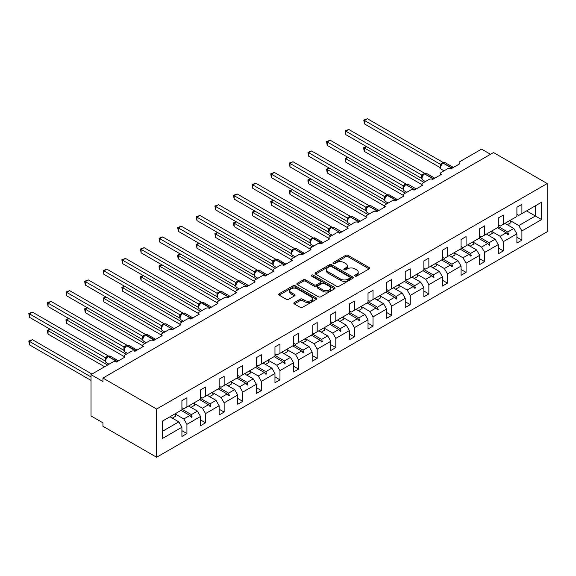 <?xml version="1.0" encoding="UTF-8"?>
<svg xmlns="http://www.w3.org/2000/svg" width="576" height="576" viewBox="0 0 576 576"><rect width="100%" height="100%" fill="white"/><g stroke="black" fill="none" stroke-linecap="round" stroke-linejoin="round"><path stroke-width="0.86" d="M355.046 276.07A1.159 0.67 0 0 0 356.688 276.07L369.13 268.884A1.656 0.958 0 0 0 369.612 268.207A1.656 0.958 0 0 0 369.13 267.538L348.048 255.362A1.656 0.958 0 0 0 345.708 255.362L333.266 262.548A1.159 0.67 0 0 0 332.928 263.023A1.159 0.67 0 0 0 333.266 263.498A1.159 0.67 0 0 0 334.908 263.498L336.514 262.562A5.299 3.06 0 0 1 344.009 262.562L345.766 263.578A5.299 3.06 0 0 1 347.321 265.745A5.299 3.06 0 0 1 345.766 267.905L344.16 268.834A1.159 0.67 0 0 0 343.822 269.309A1.159 0.67 0 0 0 344.16 269.784A1.159 0.67 0 0 0 345.794 269.784L347.407 268.855A5.299 3.06 0 0 1 354.902 268.855L356.659 269.87A5.299 3.06 0 0 1 358.207 272.03A5.299 3.06 0 0 1 356.659 274.19L355.046 275.126A1.159 0.67 0 0 0 354.708 275.594A1.159 0.67 0 0 0 355.046 276.07L355.046 275.126M294.307 302.551A1.656 0.958 0 0 0 293.818 303.228A1.656 0.958 0 0 0 294.307 303.905L300.218 307.318A1.656 0.958 0 0 0 302.558 307.318L316.375 299.34A1.656 0.958 0 0 0 316.865 298.67A1.656 0.958 0 0 0 316.375 297.994L295.301 285.818A1.656 0.958 0 0 0 292.954 285.818L279.137 293.796A1.656 0.958 0 0 0 278.654 294.473A1.656 0.958 0 0 0 279.137 295.15L286.279 299.275A1.656 0.958 0 0 0 288.626 299.275L294.538 295.862A1.656 0.958 0 0 0 295.02 295.186A1.656 0.958 0 0 0 294.538 294.509L290.995 292.464A4.428 2.556 0 0 1 289.699 290.657A4.428 2.556 0 0 1 292.435 288.295A4.428 2.556 0 0 1 297.259 288.85L311.134 296.856A4.428 2.556 0 0 1 312.437 298.67A4.428 2.556 0 0 1 309.701 301.032A4.428 2.556 0 0 1 304.87 300.478L302.558 299.138A1.656 0.958 0 0 0 300.218 299.138L294.307 302.551L294.307 303.905M547.2 183.55L156.622 409.046L156.622 457.258L547.2 231.761L547.2 183.55L493.517 152.554L102.938 378.05L102.938 381.499L91.015 374.609L112.723 362.074A2.527 1.462 180 0 1 116.302 362.074L124.891 357.113A2.527 1.462 0 0 1 124.15 356.083A2.527 1.462 0 0 1 124.891 355.046L131.335 351.331A2.527 1.462 180 0 1 134.914 351.331L143.503 346.37A2.527 1.462 0 0 1 142.762 345.341A2.527 1.462 0 0 1 143.503 344.304L149.947 340.589A2.527 1.462 180 0 1 153.526 340.589L162.115 335.628A2.527 1.462 0 0 1 161.374 334.591A2.527 1.462 0 0 1 162.115 333.562L168.552 329.839A2.527 1.462 180 0 1 172.13 329.839L180.72 324.886A2.527 1.462 0 0 1 179.978 323.849A2.527 1.462 0 0 1 180.72 322.819L187.164 319.097A2.527 1.462 180 0 1 190.742 319.097L199.332 314.136A2.527 1.462 0 0 1 198.59 313.106A2.527 1.462 0 0 1 199.332 312.07L205.776 308.354A2.527 1.462 180 0 1 209.354 308.354L217.944 303.394A2.527 1.462 0 0 1 217.202 302.357A2.527 1.462 0 0 1 217.944 301.327L224.388 297.605A2.527 1.462 180 0 1 227.966 297.605L236.556 292.651A2.527 1.462 0 0 1 235.814 291.614A2.527 1.462 0 0 1 236.556 290.585L242.993 286.862A2.527 1.462 180 0 1 246.571 286.862L255.161 281.902A2.527 1.462 0 0 1 254.419 280.872A2.527 1.462 0 0 1 255.161 279.835L261.605 276.12A2.527 1.462 180 0 1 265.183 276.12L273.773 271.159A2.527 1.462 0 0 1 273.031 270.13A2.527 1.462 0 0 1 273.773 269.093L280.217 265.378A2.527 1.462 180 0 1 283.795 265.378L292.385 260.417A2.527 1.462 0 0 1 291.643 259.38A2.527 1.462 0 0 1 292.385 258.35L298.829 254.628A2.527 1.462 180 0 1 302.407 254.628L310.997 249.667A2.527 1.462 0 0 1 310.255 248.638A2.527 1.462 0 0 1 310.997 247.608L317.434 243.886A2.527 1.462 180 0 1 321.012 243.886L329.602 238.925A2.527 1.462 0 0 1 328.86 237.895A2.527 1.462 0 0 1 329.602 236.858L336.046 233.143A2.527 1.462 180 0 1 339.624 233.143L348.214 228.182A2.527 1.462 0 0 1 347.472 227.146A2.527 1.462 0 0 1 348.214 226.116L354.658 222.394A2.527 1.462 180 0 1 358.236 222.394L366.826 217.44A2.527 1.462 0 0 1 366.084 216.403A2.527 1.462 0 0 1 366.826 215.374L373.27 211.651A2.527 1.462 180 0 1 376.848 211.651L385.438 206.69A2.527 1.462 0 0 1 384.696 205.661A2.527 1.462 0 0 1 385.438 204.624L391.874 200.909A2.527 1.462 180 0 1 395.453 200.909L404.042 195.948A2.527 1.462 0 0 1 403.301 194.918A2.527 1.462 0 0 1 404.042 193.882L410.486 190.166A2.527 1.462 180 0 1 414.065 190.166L422.654 185.206A2.527 1.462 0 0 1 421.913 184.169A2.527 1.462 0 0 1 422.654 183.139L429.098 179.417A2.527 1.462 180 0 1 432.677 179.417L441.266 174.456A2.527 1.462 0 0 1 440.525 173.426A2.527 1.462 0 0 1 441.266 172.39L447.71 168.674A2.527 1.462 180 0 1 451.289 168.674L459.878 163.714A2.527 1.462 0 0 1 459.137 162.684A2.527 1.462 0 0 1 459.878 161.647L481.586 149.112L490.536 154.282M156.622 409.046L102.938 378.05M336.636 286.294A1.656 0.958 0 0 0 338.976 286.294L352.793 278.316A1.656 0.958 0 0 0 353.275 277.639A1.656 0.958 0 0 0 352.793 276.962L331.718 264.794A1.656 0.958 0 0 0 329.371 264.794L315.554 272.772A1.656 0.958 0 0 0 315.072 273.449A1.656 0.958 0 0 0 315.554 274.126L336.636 286.294M311.983 276.322A1.159 0.67 0 0 1 313.157 276.487L313.157 275.105L334.584 287.482A1.656 0.958 0 0 1 335.074 288.151A1.656 0.958 0 0 1 334.584 288.828L320.767 296.806A1.656 0.958 0 0 1 318.427 296.806L297.346 284.638L303.264 281.254L303.264 279.871L297.346 283.284A1.656 0.958 0 0 0 296.863 283.961A1.656 0.958 0 0 0 297.346 284.638L297.346 283.284M303.264 281.254A1.656 0.958 0 0 1 305.604 281.254L305.604 279.871A1.656 0.958 0 0 0 303.264 279.871M305.604 279.871L314.15 284.81A1.656 0.958 0 0 0 316.49 284.81L320.414 282.542A1.656 0.958 0 0 0 320.904 281.866A1.656 0.958 0 0 0 320.414 281.189L311.515 276.055A1.159 0.67 0 0 1 311.177 275.58A1.159 0.67 0 0 1 311.89 274.961A1.159 0.67 0 0 1 313.157 275.105M181.915 407.671L183.823 408.773L186.926 406.98L186.926 397.75L181.915 400.644L181.915 409.874L162.23 421.236L162.23 438.595L181.915 427.234L178.812 421.855L169.985 416.765M181.915 430.675L186.926 433.57L186.926 424.339L200.527 416.484L197.424 411.113L188.597 406.015M175.025 413.885L183.823 418.968L186.926 424.339M200.527 396.929L202.435 398.03L205.538 396.238L205.538 387.007L200.527 389.902L200.527 399.132L186.926 406.98M200.527 419.933L205.538 422.82L205.538 413.597L219.139 405.742L216.036 400.37L207.209 395.273M193.63 403.142L202.435 408.218L205.538 413.597M219.139 386.179L221.047 387.281L224.143 385.495L224.143 376.265L219.139 379.159L219.139 388.382L205.538 396.238M219.139 409.183L224.143 412.078L224.143 402.847L237.744 394.999L234.648 389.628L225.814 384.53M212.242 392.393L221.047 397.476L224.143 402.847M237.744 375.437L239.652 376.538L242.755 374.746L242.755 365.515L237.744 368.41L237.744 377.64L224.143 385.495M237.744 398.441L242.755 401.335L242.755 392.105L256.356 384.25L253.253 378.878L244.426 373.781M230.854 381.65L239.652 386.734L242.755 392.105M256.356 364.694L258.264 365.796L261.367 364.003L261.367 354.773L256.356 357.667L256.356 366.898L242.755 374.746M256.356 387.698L261.367 390.593L261.367 381.362L274.968 373.507L271.865 368.136L263.038 363.038M249.466 370.908L258.264 375.991L261.367 381.362M274.968 353.945L276.876 355.046L279.979 353.261L279.979 344.03L274.968 346.925L274.968 356.148L261.367 364.003M274.968 376.949L279.979 379.843L279.979 370.613L293.58 362.765L290.477 357.394L281.65 352.296M265.399 364.399L269.035 362.304A13.5 7.79 60 0 0 268.063 360.137L276.876 365.242L279.979 370.613M293.58 343.202L295.488 344.304L298.584 342.511L298.584 333.288L293.58 336.175L293.58 345.406L279.979 353.261M293.58 366.206L298.584 369.101L298.584 359.87L312.185 352.022L309.089 346.644L300.254 341.554M286.682 349.416L295.488 354.499L298.584 359.87M312.185 332.46L314.093 333.562L317.196 331.769L317.196 322.538L312.185 325.433L312.185 334.663L298.584 342.511M312.185 355.464L317.196 358.358L317.196 349.128L330.797 341.273L327.694 335.902L318.866 330.804M305.294 338.674L314.093 343.757L317.196 349.128M330.797 321.718L332.705 322.819L335.808 321.026L335.808 311.796L330.797 314.69L330.797 323.921L317.196 331.769M330.797 344.722L335.808 347.609L335.808 338.386L349.409 330.53L346.306 325.159L337.478 320.062M323.906 327.931L332.705 333.007L335.808 338.386M349.409 310.968L351.317 312.07L354.42 310.284L354.42 301.054L349.409 303.941L349.409 313.171L335.808 321.026M349.409 333.972L354.42 336.866L354.42 327.636L368.021 319.788L364.918 314.417L356.09 309.319M342.511 317.182L351.317 322.265L354.42 327.636M368.021 300.226L369.929 301.327L373.025 299.534L373.025 290.304L368.021 293.198L368.021 302.429L354.42 310.284M368.021 323.23L373.025 326.124L373.025 316.894L386.626 309.038L383.522 303.667L374.695 298.57M358.445 310.68L362.088 308.578A13.5 7.79 60 0 0 361.109 306.418L369.929 311.522L373.025 316.894M386.626 289.483L388.534 290.585L391.637 288.792L391.637 279.562L386.626 282.456L386.626 291.686L373.025 299.534M386.626 312.487L391.637 315.374L391.637 306.151L405.238 298.296L402.134 292.925L393.307 287.827M379.735 295.697L388.534 300.773L391.637 306.151M405.238 278.734L407.146 279.835L410.249 278.05L410.249 268.819L405.238 271.714L405.238 280.937L391.637 288.792M405.238 301.738L410.249 304.632L410.249 295.402L423.85 287.554L420.746 282.182L411.919 277.085M395.669 289.188L399.305 287.093A13.5 7.79 60 0 0 398.333 284.926L407.146 290.03L410.249 295.402M423.85 267.991L425.758 269.093L428.861 267.3L428.861 258.077L423.85 260.964L423.85 270.194L410.249 278.05M423.85 290.995L428.861 293.89L428.861 284.659L442.462 276.811L439.358 271.433L430.531 266.335M416.952 274.205L425.758 279.288L428.861 284.659M442.462 257.249L444.37 258.35L447.466 256.558L447.466 247.327L442.462 250.222L442.462 259.452L428.861 267.3M442.462 280.253L447.466 283.147L447.466 273.917L461.066 266.062L457.963 260.69L449.136 255.593M432.886 267.703L436.529 265.601A13.5 7.79 60 0 0 435.55 263.441L444.37 268.546L447.466 273.917M461.066 246.499L462.974 247.608L466.078 245.815L466.078 236.585L461.066 239.479L461.066 248.71L447.466 256.558M461.066 269.51L466.078 272.398L466.078 263.167L479.678 255.319L476.575 249.948L467.748 244.85M454.176 252.72L462.974 257.796L466.078 263.167M479.678 235.757L481.586 236.858L484.69 235.073L484.69 225.842L479.678 228.73L479.678 237.96L466.078 245.815M479.678 258.761L484.69 261.655L484.69 252.425L498.29 244.577L495.187 239.206L486.36 234.108M470.11 246.211L473.746 244.109A13.5 7.79 60 0 0 472.774 241.949L481.586 247.054L484.69 252.425M498.29 225.014L500.198 226.116L503.302 224.323L503.302 215.093L498.29 217.987L498.29 227.218L484.69 235.073M498.29 248.018L503.302 250.913L503.302 241.682L516.902 233.827L516.902 243.058L521.906 240.163L521.906 230.94L541.591 219.571L535.392 215.993L535.392 205.798L541.591 202.219L541.591 219.571M491.393 231.228L500.198 236.311L503.302 241.682M516.902 214.272L518.81 215.374L521.906 213.581L521.906 204.35L516.902 207.245L516.902 216.475L503.302 224.323M516.902 237.276L521.906 240.163M510.005 220.486L518.81 225.562L521.906 230.94M91.015 374.609L91.015 415.937L102.938 422.82L102.938 426.269L156.622 457.258M186.926 433.57L181.915 436.457L181.915 427.234M205.538 422.82L200.527 425.714L200.527 416.484M224.143 412.078L219.139 414.972L219.139 405.742M242.755 401.335L237.744 404.23L237.744 394.999M261.367 390.593L256.356 393.48L256.356 384.25M279.979 379.843L274.968 382.738L274.968 373.507M298.584 369.101L293.58 371.995L293.58 362.765M317.196 358.358L312.185 361.246L312.185 352.022M335.808 347.609L330.797 350.503L330.797 341.273M354.42 336.866L349.409 339.761L349.409 330.53M373.025 326.124L368.021 329.018L368.021 319.788M391.637 315.374L386.626 318.269L386.626 309.038M410.249 304.632L405.238 307.526L405.238 298.296M428.861 293.89L423.85 296.784L423.85 287.554M447.466 283.147L442.462 286.034L442.462 276.811M466.078 272.398L461.066 275.292L461.066 266.062M484.69 261.655L479.678 264.55L479.678 255.319M503.302 250.913L498.29 253.807L498.29 244.577M521.906 213.581L541.591 202.219M191.354 404.424L192.118 403.985M181.915 409.169L191.354 414.619L197.424 411.113M183.823 418.968L189.893 415.462L191.52 417.276L192.118 416.93L191.354 414.619M181.066 410.364L189.893 415.462M209.966 393.682L210.722 393.242M200.527 398.419L209.966 403.87L216.036 400.37M202.435 408.218L208.505 404.719L210.132 406.534L210.722 406.188L209.966 403.87M199.67 399.622L208.505 404.719M228.578 382.932L229.334 382.493M219.139 387.677L228.578 393.127L234.648 389.628M221.047 397.476L227.11 393.977L228.737 395.791L229.334 395.446L228.578 393.127M218.282 388.879L227.11 393.977M247.19 372.19L247.946 371.75M237.744 376.934L247.19 382.385L253.253 378.878M239.652 386.734L245.722 383.227L247.349 385.042L247.946 384.703L247.19 382.385M236.894 378.13L245.722 383.227M265.795 361.447L266.558 361.008M256.356 366.185L265.795 371.642L271.865 368.136M258.264 375.991L264.334 372.485L265.961 374.299L266.558 373.954L265.795 371.642M255.506 367.387L264.334 372.485M284.407 350.698L285.163 350.266M274.968 355.442L284.407 360.893L290.477 357.394M276.876 365.242L282.946 361.742L284.573 363.557L285.163 363.211L284.407 360.893M274.111 356.645L282.946 361.742M303.019 339.955L303.775 339.516M293.58 344.7L303.019 350.15L309.089 346.644M295.488 354.499L301.55 350.993L303.178 352.814L303.775 352.469L303.019 350.15M292.723 345.902L301.55 350.993M321.631 329.213L322.387 328.774M312.185 333.958L321.631 339.408L327.694 335.902M314.093 343.757L320.162 340.25L321.79 342.065L322.387 341.719L321.631 339.408M311.335 335.153L320.162 340.25M340.236 318.47L340.999 318.031M330.797 323.208L340.236 328.658L346.306 325.159M332.705 333.007L338.774 329.508L340.402 331.322L340.999 330.977L340.236 328.658M329.947 324.41L338.774 329.508M358.848 307.721L359.604 307.282M349.409 312.466L358.848 317.916L364.918 314.417M351.317 322.265L357.386 318.766L359.014 320.58L359.604 320.234L358.848 317.916M348.552 313.668L357.386 318.766M377.46 296.978L378.216 296.539M368.021 301.723L377.46 307.174L383.522 303.667M369.929 311.522L375.991 308.016L377.618 309.83L378.216 309.492L377.46 307.174M367.164 302.918L375.991 308.016M396.072 286.236L396.828 285.797M386.626 290.974L396.072 296.424L402.134 292.925M388.534 300.773L394.603 297.274L396.23 299.088L396.828 298.742L396.072 296.424M385.776 292.176L394.603 297.274M414.677 275.486L415.44 275.054M405.238 280.231L414.677 285.682L420.746 282.182M407.146 290.03L413.215 286.531L414.842 288.346L415.44 288L414.677 285.682M404.388 281.434L413.215 286.531M433.289 264.744L434.045 264.305M423.85 269.489L433.289 274.939L439.358 271.433M425.758 279.288L431.827 275.782L433.454 277.603L434.045 277.258L433.289 274.939M422.993 270.684L431.827 275.782M451.901 254.002L452.657 253.562M442.462 258.746L451.901 264.197L457.963 260.69M444.37 268.546L450.432 265.039L452.059 266.854L452.657 266.508L451.901 264.197M441.605 259.942L450.432 265.039M470.513 243.259L471.269 242.82M461.066 247.997L470.513 253.447L476.575 249.948M462.974 257.796L469.044 254.297L470.671 256.111L471.269 255.766L470.513 253.447M460.217 249.199L469.044 254.297M489.118 232.51L489.881 232.07M479.678 237.254L489.118 242.705L495.187 239.206M481.586 247.054L487.656 243.554L489.283 245.369L489.881 245.023L489.118 242.705M478.829 238.457L487.656 243.554M507.73 221.767L508.486 221.328M498.29 226.512L507.73 231.962L513.799 228.456L504.972 223.358M500.198 236.311L506.268 232.805L507.895 234.619L508.486 234.281L507.73 231.962M497.434 227.707L506.268 232.805M513.799 228.456L516.902 233.827M518.81 225.562L535.392 215.993L526.565 210.895M162.23 431.431L178.812 421.855M506.614 233.194L508.486 234.281M488.002 243.936L489.881 245.023M469.39 254.686L471.269 255.766M450.785 265.428L452.657 266.508M432.173 276.17L434.045 277.258M413.561 286.92L415.44 288M394.949 297.662L396.828 298.742M376.344 308.405L378.216 309.492M357.732 319.147L359.604 320.234M339.12 329.897L340.999 330.977M320.508 340.639L322.387 341.719M301.903 351.382L303.775 352.469M283.291 362.131L285.163 363.211M264.679 372.874L266.558 373.954M246.067 383.616L247.946 384.703M227.462 394.366L229.334 395.446M208.85 405.108L210.722 406.188M190.238 415.85L192.118 416.93M355.514 276.235L356.659 275.573A5.299 3.06 0 0 0 358.207 273.406L358.207 272.03M347.321 265.745L347.321 267.12A5.299 3.06 0 0 1 345.766 269.287L344.621 269.95M369.108 268.898L348.048 256.745A1.656 0.958 0 0 0 345.708 256.745L333.734 263.657M352.771 278.33L331.718 266.177A1.656 0.958 0 0 0 329.371 266.177L315.576 274.14M349.87 278.114A1.159 0.67 0 0 0 350.208 277.639A1.159 0.67 0 0 0 349.87 277.171L331.366 266.486A1.159 0.67 0 0 0 329.724 266.486L328.025 267.466A5.299 3.06 0 0 0 326.477 269.633A5.299 3.06 0 0 0 328.025 271.793L340.675 279.094A5.299 3.06 0 0 0 348.17 279.094L349.87 278.114L349.87 279.49A1.159 0.67 0 0 0 350.208 279.022L350.208 277.639M326.477 269.633L326.477 271.008A5.299 3.06 0 0 0 328.025 273.168L328.025 271.793M349.87 279.49L348.17 280.476A5.299 3.06 0 0 1 340.675 280.476L328.025 273.168M305.604 281.254L314.15 286.186A1.656 0.958 0 0 0 316.49 286.186L320.414 283.918A1.656 0.958 0 0 0 320.904 283.248L320.904 281.866M313.157 276.487L334.562 288.842M323.021 289.93A4.428 2.556 0 0 0 327.852 290.484A4.428 2.556 0 0 0 330.581 288.122A4.428 2.556 0 0 0 329.285 286.315L324.396 283.493A1.656 0.958 0 0 0 322.056 283.493L318.132 285.754A1.656 0.958 0 0 0 317.65 286.43A1.656 0.958 0 0 0 318.132 287.107L323.021 289.93L323.021 291.305A4.428 2.556 0 0 0 327.852 291.859A4.428 2.556 0 0 0 330.581 289.498L330.581 288.122M317.65 286.43L317.65 287.806A1.656 0.958 0 0 0 318.132 288.482L318.132 287.107M323.021 291.305L318.132 288.482M312.437 298.67L312.437 300.046A4.428 2.556 0 0 1 309.701 302.407A4.428 2.556 0 0 1 304.87 301.853L302.558 300.521A1.656 0.958 0 0 0 300.218 300.521L294.329 303.919M289.699 290.657L289.699 292.032A4.428 2.556 0 0 0 290.995 293.839L290.995 292.464M294.516 295.877L290.995 293.839M316.375 297.994L316.375 299.34L295.301 287.201A1.656 0.958 0 0 0 292.954 287.201L279.158 295.164L279.137 293.796M364.435 123.905L363.78 120.082L364.435 120.463L367.423 118.742L443.333 162.569L440.294 164.261L364.435 120.463L364.435 123.905L440.294 167.702L440.287 164.282A1.858 1.346 18 0 1 440.748 165.6L441.346 164.93L440.352 164.29M443.023 163.051A0.842 0.49 -120 0 1 443.138 162.936L445.378 162.792A3.629 2.095 120 0 0 443.563 162.972A0.842 0.49 -120 0 0 443.138 162.936L442.778 163.138A0.842 0.49 60 0 0 442.67 163.26L441.346 164.93M363.78 120.082L367.423 118.742M366.703 146.7L364.435 148.01L423.965 182.383M364.435 151.459L363.78 149.011L363.78 147.636L364.435 148.01L364.435 151.459L421.913 184.637M363.78 147.636L366.444 146.549M505.462 223.078A13.5 7.79 60 0 1 505.85 223.87M509.99 220.457A13.5 7.79 60 0 1 510.97 222.624L507.326 224.726M348.098 157.45L345.83 158.753L405.36 193.126M345.83 162.202L345.175 159.754L345.175 158.378L345.83 158.753L345.83 162.202L403.301 195.386M345.175 158.378L347.832 157.298M486.85 233.82A13.5 7.79 60 0 1 487.238 234.612M491.386 231.206A13.5 7.79 60 0 1 492.358 233.366L488.722 235.469M329.486 168.192L327.218 169.502L386.748 203.868M327.218 172.944L326.563 169.121L327.218 169.502L327.218 172.944L384.696 206.129M326.563 169.121L329.22 168.041M468.238 244.57A13.5 7.79 60 0 1 468.626 245.354M345.83 134.647L345.175 130.824L345.83 131.206L348.811 129.485L424.728 173.311L421.74 175.032L345.83 131.206L345.83 134.647L421.69 178.445L421.69 175.003M424.418 173.794A0.842 0.49 -120 0 1 424.526 173.678L426.766 173.542A3.629 2.095 120 0 0 424.951 173.722A0.842 0.49 -120 0 0 424.526 173.678L424.174 173.887A0.842 0.49 60 0 0 424.058 174.002L422.143 176.335A1.858 1.346 18 0 0 421.682 175.025M422.734 175.673L421.74 175.032M345.175 130.824L348.811 129.485M327.218 145.397L326.563 141.574L327.218 141.948L330.199 140.227L406.116 184.054L403.128 185.782L327.218 141.948L327.218 145.397L403.078 189.194L403.078 185.746M405.806 184.543A0.842 0.49 -120 0 1 405.922 184.421L408.154 184.284A3.629 2.095 120 0 0 406.339 184.464A0.842 0.49 -120 0 0 405.922 184.421L405.562 184.63A0.842 0.49 60 0 0 405.446 184.745L403.531 187.078A1.858 1.346 18 0 0 403.07 185.767M404.122 186.422L403.128 185.782M326.563 141.574L330.199 140.227M310.874 178.934L308.606 180.245L368.136 214.61M308.606 183.686L307.951 181.246L307.951 179.87L308.606 180.245L308.606 183.686L366.084 216.871M307.951 179.87L310.615 178.783M449.633 255.312A13.5 7.79 60 0 1 450.022 256.104M454.162 252.691A13.5 7.79 60 0 1 455.134 254.858L451.498 256.954M292.262 189.684L289.994 190.987L349.524 225.36M289.994 194.436L289.339 191.988L289.339 190.613L289.994 190.987L289.994 194.436L347.472 227.614M289.339 190.613L292.003 189.533M431.021 266.054A13.5 7.79 60 0 1 431.41 266.846M308.606 156.139L307.951 152.316L308.606 152.698L311.587 150.97L387.504 194.803L384.466 196.495L308.606 152.698L308.606 156.139L384.466 199.937L384.466 196.495M387.194 195.286A0.842 0.49 -120 0 1 387.31 195.163L389.542 195.026A3.629 2.095 120 0 0 387.734 195.206A0.842 0.49 -120 0 0 387.31 195.163L386.95 195.372A0.842 0.49 60 0 0 386.834 195.494L384.919 197.82A1.858 1.346 18 0 0 384.458 196.517M385.51 197.165L384.523 196.524M307.951 152.316L311.587 150.97M289.994 166.882L289.339 163.058L289.994 163.44L292.982 161.719L368.892 205.546L365.854 207.238L289.994 163.44L289.994 166.882L365.854 210.679L365.854 207.238M368.582 206.028A0.842 0.49 -120 0 1 368.698 205.913L370.937 205.776A3.629 2.095 120 0 0 369.122 205.956A0.842 0.49 -120 0 0 368.698 205.913L368.345 206.114A0.842 0.49 60 0 0 368.23 206.237L366.307 208.562C365.71 210.427 365.926 211.658 366.948 212.263L369.576 213.782M366.905 207.907L365.911 207.266M289.339 163.058L292.982 161.719M273.658 200.426L271.39 201.737L330.919 236.102M271.39 205.178L270.734 201.355L271.39 201.737L271.39 205.178L328.86 238.363M270.734 201.355L273.391 200.275M412.409 276.797A13.5 7.79 60 0 1 412.798 277.589M416.945 274.183A13.5 7.79 60 0 1 417.917 276.343L414.281 278.446M271.39 177.631L270.734 173.808L271.39 174.182L274.37 172.462L350.287 216.288L347.299 218.009L271.39 174.182L271.39 177.631L347.249 221.422L347.249 217.98M349.978 216.778A0.842 0.49 -120 0 1 350.086 216.655L352.325 216.518A3.629 2.095 120 0 0 350.51 216.698A0.842 0.49 -120 0 0 350.086 216.655L349.733 216.864A0.842 0.49 60 0 0 349.618 216.979L347.702 219.312A1.858 1.346 18 0 0 347.242 218.002M348.293 218.65L347.299 218.009M270.734 173.808L274.37 172.462M255.046 211.169L252.778 212.479L312.307 246.845M252.778 215.921L252.122 212.098L252.778 212.479L252.778 215.921L310.255 249.106M252.122 212.098L254.779 211.018M393.797 287.546A13.5 7.79 60 0 1 394.186 288.338M252.778 188.374L252.122 184.55L252.778 184.932L255.758 183.204L331.675 227.03L328.687 228.758L252.778 184.932L252.778 188.374L328.637 232.171L328.637 228.722M331.366 227.52A0.842 0.49 -120 0 1 331.481 227.398L333.713 227.261A3.629 2.095 120 0 0 331.898 227.441A0.842 0.49 -120 0 0 331.481 227.398L331.121 227.606A0.842 0.49 60 0 0 331.006 227.729L329.09 230.054C328.493 231.919 328.702 233.15 329.731 233.748L332.359 235.267M329.681 229.399L328.687 228.758M252.122 184.55L255.758 183.204M236.434 221.911L234.166 223.222L293.695 257.594M234.166 226.67L233.51 224.222L233.51 222.847L234.166 223.222L234.166 226.67L291.643 259.848M233.51 222.847L236.174 221.76M375.192 298.289A13.5 7.79 60 0 1 375.581 299.081M379.721 295.668A13.5 7.79 60 0 1 380.7 297.835L377.057 299.938M234.166 199.116L233.51 195.293L234.166 195.674L237.146 193.954L313.063 237.78L310.025 239.472L234.166 195.674L234.166 199.116L310.025 242.914L310.025 239.472M312.754 238.262A0.842 0.49 -120 0 1 312.869 238.147L315.101 238.003A3.629 2.095 120 0 0 313.294 238.183A0.842 0.49 -120 0 0 312.869 238.147L312.509 238.349A0.842 0.49 60 0 0 312.394 238.471L310.478 240.797A1.858 1.346 18 0 0 310.018 239.494M311.069 240.142L310.082 239.501M233.51 195.293L237.146 193.954M217.822 232.661L215.554 233.971L275.083 268.337M215.554 237.413L214.898 233.59L215.554 233.971L215.554 237.413L273.031 270.598M214.898 233.59L217.562 232.51M356.58 309.031A13.5 7.79 60 0 1 356.969 309.823M215.554 209.858L214.898 206.042L215.554 206.417L218.542 204.696L294.451 248.522L291.413 250.214L215.554 206.417L215.554 209.858L291.413 253.656L291.413 250.214M294.142 249.005A0.842 0.49 -120 0 1 294.257 248.89L296.496 248.753A3.629 2.095 120 0 0 294.682 248.933A0.842 0.49 -120 0 0 294.257 248.89L293.904 249.098A0.842 0.49 60 0 0 293.789 249.214L291.866 251.546M292.464 250.884L291.47 250.243M214.898 206.042L218.542 204.696M199.217 243.403L196.949 244.714L256.478 279.079M196.949 248.155L196.294 244.332L196.949 244.714L196.949 248.155L254.419 281.34M196.294 244.332L198.95 243.252M337.968 319.781A13.5 7.79 60 0 1 338.357 320.566M342.504 317.16A13.5 7.79 60 0 1 343.476 319.32L339.84 321.422M196.949 220.608L196.294 216.785L196.949 217.159L199.93 215.438L275.846 259.265L272.858 260.993L196.949 217.159L196.949 220.608L272.808 264.406L272.808 260.957M275.537 259.754A0.842 0.49 -120 0 1 275.645 259.632L277.884 259.495A3.629 2.095 120 0 0 276.07 259.675A0.842 0.49 -120 0 0 275.645 259.632L275.292 259.841A0.842 0.49 60 0 0 275.177 259.956L273.262 262.289C272.657 264.154 272.873 265.385 273.895 265.982L276.53 267.502M273.852 261.634L272.858 260.993M196.294 216.785L199.93 215.438M180.605 254.146L178.337 255.456L237.866 289.822M178.337 258.898L177.682 256.457L177.682 255.082L178.337 255.456L178.337 258.898L235.814 292.082M177.682 255.082L180.338 253.994M319.356 330.523A13.5 7.79 60 0 1 319.745 331.315M323.892 327.902A13.5 7.79 60 0 1 324.864 330.07L321.228 332.165M178.337 231.35L177.682 227.527L178.337 227.909L181.318 226.188L257.234 270.014L254.246 271.735L178.337 227.909L178.337 231.35L254.196 275.148L254.196 271.706M256.925 270.497A0.842 0.49 -120 0 1 257.04 270.374L259.272 270.238A3.629 2.095 120 0 0 257.458 270.418A0.842 0.49 -120 0 0 257.04 270.374L256.68 270.583A0.842 0.49 60 0 0 256.565 270.706L254.65 273.031C254.052 274.896 254.261 276.127 255.29 276.732L257.918 278.244M255.24 272.376L254.246 271.735M177.682 227.527L181.318 226.188M161.993 264.895L159.725 266.198L219.254 300.571M159.725 269.647L159.07 267.199L159.07 265.824L159.725 266.198L159.725 269.647L217.202 302.825M159.07 265.824L161.734 264.744M300.751 341.266A13.5 7.79 60 0 1 301.14 342.058M305.28 338.652A13.5 7.79 60 0 1 306.259 340.812L302.616 342.914M159.725 242.093L159.07 238.27L159.725 238.651L162.706 236.93L238.622 280.757L235.584 282.449L159.725 238.651L159.725 242.093L235.584 285.89L235.577 282.47A1.858 1.346 18 0 1 236.038 283.788L236.628 283.118L235.642 282.478M238.313 281.239A0.842 0.49 -120 0 1 238.428 281.124L240.66 280.987A3.629 2.095 120 0 0 238.853 281.167A0.842 0.49 -120 0 0 238.428 281.124L238.068 281.326A0.842 0.49 60 0 0 237.953 281.448L236.628 283.118M159.07 238.27L162.706 236.93M143.381 275.638L141.12 276.948L200.642 311.314M141.12 280.39L140.458 277.942L140.458 276.566L141.12 276.948L141.12 280.39L198.59 313.574M140.458 276.566L143.122 275.486M282.139 352.008A13.5 7.79 60 0 1 282.528 352.8M286.675 349.394A13.5 7.79 60 0 1 287.647 351.554L284.004 353.657M141.12 252.842L140.458 249.019L141.12 249.394L144.101 247.673L220.01 291.499L217.03 293.227L141.12 249.394L141.12 252.842L216.972 296.633L216.972 293.191M219.701 291.989A0.842 0.49 -120 0 1 219.816 291.866L222.055 291.73A3.629 2.095 120 0 0 220.241 291.91A0.842 0.49 -120 0 0 219.816 291.866L219.463 292.075A0.842 0.49 60 0 0 219.348 292.19L218.398 292.961M228.931 297.05A0.842 0.49 -120 0 0 228.593 296.726L219.881 292.118A0.842 0.49 60 0 0 219.463 292.075L217.433 294.523A1.858 1.346 18 0 0 216.965 293.213M218.023 293.861L217.03 293.227M140.458 249.019L144.101 247.673M124.776 286.38L122.508 287.69L182.038 322.056M122.508 291.132L121.853 287.309L122.508 287.69L122.508 291.132L179.978 324.317M121.853 287.309L124.51 286.229M263.527 362.758A13.5 7.79 60 0 1 263.916 363.55M122.508 263.585L121.853 259.762L122.508 260.143L125.489 258.415L201.406 302.242L198.418 303.97L122.508 260.143L122.508 263.585L198.367 307.382L198.36 303.962A1.858 1.346 18 0 1 198.814 305.28L199.411 304.61L198.418 303.97M201.096 302.731A0.842 0.49 -120 0 1 201.211 302.609L203.443 302.472A3.629 2.095 120 0 0 201.629 302.652A0.842 0.49 -120 0 0 201.211 302.609L200.851 302.818A0.842 0.49 60 0 0 200.736 302.94L199.411 304.61M121.853 259.762L125.489 258.415M106.164 297.122L103.896 298.433L163.426 332.806M103.896 301.882L103.241 299.434L103.241 298.058L103.896 298.433L103.896 301.882L161.374 335.059M103.241 298.058L105.905 296.971M244.915 373.5A13.5 7.79 60 0 1 245.304 374.292M249.451 370.879A13.5 7.79 60 0 1 250.423 373.046L246.787 375.149M103.896 274.327L103.241 270.504L103.896 270.886L106.877 269.165L182.794 312.991L179.806 314.712L103.896 270.886L103.896 274.327L179.755 318.125L179.755 314.683M182.484 313.474A0.842 0.49 -120 0 1 182.599 313.358L184.831 313.214A3.629 2.095 120 0 0 183.017 313.394A0.842 0.49 -120 0 0 182.599 313.358L182.239 313.56A0.842 0.49 60 0 0 182.124 313.682L180.209 316.008A1.858 1.346 18 0 0 179.748 314.705M180.799 315.353L179.806 314.712M103.241 270.504L106.877 269.165M87.552 307.872L85.284 309.182L144.814 343.548M85.284 312.624L84.629 308.801L85.284 309.182L85.284 312.624L142.762 345.809M84.629 308.801L87.293 307.721M226.31 384.242A13.5 7.79 60 0 1 226.699 385.034M230.839 381.629A13.5 7.79 60 0 1 231.818 383.789L228.175 385.891M85.284 285.07L84.629 281.254L85.284 281.628L88.265 279.907L164.182 323.734L161.143 325.426L85.284 281.628L85.284 285.07L161.143 328.867L161.136 325.447A1.858 1.346 18 0 1 161.597 326.765L162.187 326.095L161.201 325.454M163.872 324.216A0.842 0.49 -120 0 1 163.987 324.101L166.219 323.964A3.629 2.095 120 0 0 164.412 324.144A0.842 0.49 -120 0 0 163.987 324.101L163.627 324.31A0.842 0.49 60 0 0 163.512 324.425L162.187 326.095M84.629 281.254L88.265 279.907M68.94 318.614L66.679 319.925L126.202 354.29M66.679 323.366L66.017 320.918L66.017 319.543L66.679 319.925L66.679 323.366L124.15 356.551M66.017 319.543L68.681 318.463M207.698 394.992A13.5 7.79 60 0 1 208.087 395.784M212.234 392.371A13.5 7.79 60 0 1 213.206 394.531L209.563 396.634M66.679 295.819L66.017 291.996L66.679 292.37L69.66 290.65L145.57 334.476L142.589 336.204L66.679 292.37L66.679 295.819L142.538 339.617L142.538 336.168M145.26 334.966A0.842 0.49 -120 0 1 145.375 334.843L147.614 334.706A3.629 2.095 120 0 0 145.8 334.886A0.842 0.49 -120 0 0 145.375 334.843L145.022 335.052A0.842 0.49 60 0 0 144.907 335.167L142.992 337.5A1.858 1.346 18 0 0 142.524 336.197M143.582 336.845L142.589 336.204M66.017 291.996L69.66 290.65M50.335 329.357L48.067 330.667L107.597 365.04M48.067 334.109L47.412 331.668L47.412 330.293L48.067 330.667L48.067 334.109L104.609 366.761M47.412 330.293L50.069 329.206M189.086 405.734A13.5 7.79 60 0 1 189.475 406.526M193.622 403.114A13.5 7.79 60 0 1 194.594 405.281L190.958 407.383M48.067 306.562L47.412 302.738L48.067 303.12L51.048 301.399L126.965 345.226L123.977 346.946L48.067 303.12L48.067 306.562L123.926 350.359L123.919 346.939A1.858 1.346 18 0 1 124.373 348.257M126.655 345.708A0.842 0.49 -120 0 1 126.77 345.586L129.002 345.449A3.629 2.095 120 0 0 127.188 345.629A0.842 0.49 -120 0 0 126.77 345.586L126.41 345.794A0.842 0.49 60 0 0 126.295 345.917L124.38 348.242C123.775 350.107 123.991 351.338 125.014 351.943L127.649 353.455M124.97 347.587L123.977 346.946M47.412 302.738L51.048 301.399M28.8 341.035L29.455 341.41L29.455 344.858L28.8 341.035L32.436 339.689L29.455 341.41L91.015 376.949M29.455 344.858L91.015 380.398M32.436 339.689L91.966 374.062M170.474 416.477A13.5 7.79 60 0 1 170.863 417.269M175.01 413.863A13.5 7.79 60 0 1 175.982 416.023L172.346 418.126M29.455 317.304L28.8 313.481L29.455 313.862L32.436 312.142L108.353 355.968L105.365 357.689L29.455 313.862L29.455 317.304L105.314 361.102L105.314 357.66M108.043 356.45A0.842 0.49 -120 0 1 108.158 356.335L110.39 356.198A3.629 2.095 120 0 0 108.576 356.378A0.842 0.49 -120 0 0 108.158 356.335L107.798 356.537A0.842 0.49 60 0 0 107.683 356.659L105.768 358.992A1.858 1.346 18 0 0 105.307 357.682M106.358 358.33L105.365 357.689M28.8 313.481L32.436 312.142M356.659 275.573L356.659 274.19M344.16 269.784L344.16 268.834M345.766 269.287L345.766 267.905M333.266 263.498L333.266 262.548M345.708 256.745L345.708 255.362M348.048 256.745L348.048 255.362M369.13 268.884L369.13 267.538M315.554 274.126L315.554 272.772M329.371 266.177L329.371 264.794M331.718 266.177L331.718 264.794M352.793 278.316L352.793 276.962M340.675 280.476L340.675 279.094M348.17 280.476L348.17 279.094M314.15 286.186L314.15 284.81M316.49 286.186L316.49 284.81M320.414 283.918L320.414 282.542M334.584 288.828L334.584 287.482M300.218 300.521L300.218 299.138M302.558 300.521L302.558 299.138M304.87 301.853L304.87 300.478M294.538 295.862L294.538 294.509M292.954 287.201L292.954 285.818M295.301 287.201L295.301 285.818M452.254 168.113A0.842 0.49 -120 0 0 451.915 167.796A3.629 2.095 -60 0 1 453.362 167.479M450.893 168.487A3.629 2.095 -60 0 1 451.555 168.005L451.915 167.796L443.203 163.181A3.629 2.095 120 0 0 440.64 167.623A3.629 2.095 120 0 0 441.389 169.286L444.017 170.806M441.72 164.03L442.778 163.138A0.842 0.49 60 0 1 443.203 163.181L451.555 168.005A0.842 0.49 60 0 1 451.894 168.322M442.39 163.404A1.858 1.073 60 0 1 441.842 163.224M442.138 163.606A1.858 1.073 60 0 1 441.49 163.433M433.642 178.862A0.842 0.49 -120 0 0 433.303 178.538A3.629 2.095 -60 0 1 434.75 178.222M432.281 179.23A3.629 2.095 -60 0 1 432.943 178.747L433.303 178.538L424.591 173.923A3.629 2.095 120 0 0 422.028 178.366A3.629 2.095 120 0 0 422.777 180.029L425.412 181.548M423.108 174.773L424.174 173.887A0.842 0.49 60 0 1 424.591 173.923L432.943 178.747A0.842 0.49 60 0 1 433.282 179.064M423.778 174.146A1.858 1.073 60 0 1 423.238 173.966M423.526 174.348A1.858 1.073 60 0 1 422.878 174.175M415.03 189.605A0.842 0.49 -120 0 0 414.691 189.288A3.629 2.095 -60 0 1 416.138 188.964M413.669 189.979A3.629 2.095 -60 0 1 414.331 189.49L405.986 184.673A3.629 2.095 120 0 0 403.416 189.115A3.629 2.095 120 0 0 404.172 190.771L406.8 192.29M404.496 185.522L405.562 184.63A0.842 0.49 60 0 1 405.986 184.673L414.331 189.49A0.842 0.49 60 0 1 414.677 189.814M405.166 184.889A1.858 1.073 60 0 1 404.626 184.709M404.921 185.098A1.858 1.073 60 0 1 404.266 184.918M396.425 200.347A0.842 0.49 -120 0 0 396.079 200.03A3.629 2.095 -60 0 1 397.526 199.714M395.057 200.722A3.629 2.095 -60 0 1 395.726 200.239L396.079 200.03L387.734 195.206L387.374 195.415A3.629 2.095 120 0 0 384.811 199.858A3.629 2.095 120 0 0 385.56 201.521L388.188 203.033M385.884 196.265L386.95 195.372A0.842 0.49 60 0 1 387.374 195.415L395.726 200.239A0.842 0.49 60 0 1 396.065 200.556M386.561 195.631A1.858 1.073 60 0 1 386.014 195.458M386.309 195.84A1.858 1.073 60 0 1 385.654 195.66M377.813 211.097A0.842 0.49 -120 0 0 377.474 210.773A3.629 2.095 -60 0 1 378.922 210.456M376.452 211.464A3.629 2.095 -60 0 1 377.114 210.982L377.474 210.773L368.762 206.158A3.629 2.095 120 0 0 366.199 210.6A3.629 2.095 120 0 0 366.948 212.263M367.279 207.007L368.345 206.114A0.842 0.49 60 0 1 368.762 206.158L377.114 210.982A0.842 0.49 60 0 1 377.453 211.298M367.949 206.381A1.858 1.073 60 0 1 367.402 206.201M367.697 206.582A1.858 1.073 60 0 1 367.049 206.41M366.307 208.577A1.858 1.346 18 0 0 365.846 207.259M359.201 221.839A0.842 0.49 -120 0 0 358.862 221.515A3.629 2.095 -60 0 1 360.31 221.198M357.84 222.206A3.629 2.095 -60 0 1 358.502 221.724L358.862 221.515L350.15 216.9A3.629 2.095 120 0 0 347.587 221.35A3.629 2.095 120 0 0 348.336 223.006L350.971 224.525M348.667 217.75L349.733 216.864A0.842 0.49 60 0 1 350.15 216.9L358.502 221.724A0.842 0.49 60 0 1 358.841 222.048M349.337 217.123A1.858 1.073 60 0 1 348.797 216.943M349.092 217.332A1.858 1.073 60 0 1 348.437 217.152M340.589 232.582A0.842 0.49 -120 0 0 340.25 232.265A3.629 2.095 -60 0 1 341.698 231.941M339.228 232.956A3.629 2.095 -60 0 1 339.89 232.466L331.546 227.65A3.629 2.095 120 0 0 328.975 232.092A3.629 2.095 120 0 0 329.731 233.748M330.055 228.499L331.121 227.606A0.842 0.49 60 0 1 331.546 227.65L339.89 232.466A0.842 0.49 60 0 1 340.236 232.79M330.725 227.866A1.858 1.073 60 0 1 330.185 227.693M330.48 228.074A1.858 1.073 60 0 1 329.825 227.894M329.083 230.069A1.858 1.346 18 0 0 328.63 228.751M321.984 243.324A0.842 0.49 -120 0 0 321.638 243.007A3.629 2.095 -60 0 1 323.086 242.69M320.616 243.698A3.629 2.095 -60 0 1 321.286 243.216L321.638 243.007L313.294 238.183L312.934 238.392A3.629 2.095 120 0 0 310.37 242.834A3.629 2.095 120 0 0 311.119 244.498L313.747 246.017M311.443 239.242L312.509 238.349A0.842 0.49 60 0 1 312.934 238.392L321.286 243.216A0.842 0.49 60 0 1 321.624 243.533M312.12 238.615A1.858 1.073 60 0 1 311.573 238.435M311.868 238.817A1.858 1.073 60 0 1 311.213 238.644M303.372 254.074A0.842 0.49 -120 0 0 303.034 253.75A3.629 2.095 -60 0 1 304.481 253.433M302.011 254.441A3.629 2.095 -60 0 1 302.674 253.958L303.034 253.75L294.322 249.134A3.629 2.095 120 0 0 291.758 253.577A3.629 2.095 120 0 0 292.507 255.24L295.135 256.759M292.838 249.984L293.904 249.098A0.842 0.49 60 0 1 294.322 249.134L302.674 253.958A0.842 0.49 60 0 1 303.012 254.275M293.508 249.358A1.858 1.073 60 0 1 292.961 249.178M293.256 249.559A1.858 1.073 60 0 1 292.608 249.386M291.866 251.554A1.858 1.346 18 0 0 291.406 250.236M284.76 264.816A0.842 0.49 -120 0 0 284.422 264.499A3.629 2.095 -60 0 1 285.869 264.175M283.399 265.19A3.629 2.095 -60 0 1 284.062 264.701L284.422 264.499L276.07 259.675L275.71 259.884A3.629 2.095 120 0 0 273.146 264.326A3.629 2.095 120 0 0 273.895 265.982M274.226 260.734L275.292 259.841A0.842 0.49 60 0 1 275.71 259.884L284.062 264.701A0.842 0.49 60 0 1 284.4 265.025M274.896 260.1A1.858 1.073 60 0 1 274.356 259.927M274.651 260.309A1.858 1.073 60 0 1 273.996 260.129M273.254 262.303A1.858 1.346 18 0 0 272.801 260.986M266.148 275.558A0.842 0.49 -120 0 0 265.81 275.242A3.629 2.095 -60 0 1 267.257 274.925M264.787 275.933A3.629 2.095 -60 0 1 265.45 275.45L265.81 275.242L257.105 270.626A3.629 2.095 120 0 0 254.534 275.069A3.629 2.095 120 0 0 255.29 276.732M255.614 271.476L256.68 270.583A0.842 0.49 60 0 1 257.105 270.626L265.45 275.45A0.842 0.49 60 0 1 265.795 275.767M256.284 270.842A1.858 1.073 60 0 1 255.744 270.67M256.039 271.051A1.858 1.073 60 0 1 255.384 270.878M254.642 273.046A1.858 1.346 18 0 0 254.189 271.728M247.543 286.308A0.842 0.49 -120 0 0 247.198 285.984A3.629 2.095 -60 0 1 248.645 285.667M246.175 286.675A3.629 2.095 -60 0 1 246.845 286.193L238.493 281.369A3.629 2.095 120 0 0 235.93 285.811A3.629 2.095 120 0 0 236.678 287.474L239.306 288.994M237.002 282.218L238.068 281.326A0.842 0.49 60 0 1 238.493 281.369L246.845 286.193A0.842 0.49 60 0 1 247.183 286.51M237.679 281.592A1.858 1.073 60 0 1 237.132 281.412M237.427 281.794A1.858 1.073 60 0 1 236.772 281.621M227.57 297.418A3.629 2.095 -60 0 1 228.233 296.935L228.593 296.726A3.629 2.095 -60 0 1 230.04 296.41M228.571 297.259A0.842 0.49 60 0 0 228.233 296.935L219.881 292.118A3.629 2.095 120 0 0 217.318 296.561A3.629 2.095 120 0 0 218.066 298.217L220.702 299.736M219.067 292.334A1.858 1.073 60 0 1 218.52 292.154M218.815 292.543A1.858 1.073 60 0 1 218.167 292.363M210.319 307.793A0.842 0.49 -120 0 0 209.981 307.476A3.629 2.095 -60 0 1 211.428 307.152M208.958 308.167A3.629 2.095 -60 0 1 209.621 307.678L209.981 307.476L201.629 302.652L201.269 302.861A3.629 2.095 120 0 0 198.706 307.303A3.629 2.095 120 0 0 199.454 308.959L202.09 310.478M199.786 303.71L200.851 302.818A0.842 0.49 60 0 1 201.269 302.861L209.621 307.678A0.842 0.49 60 0 1 209.959 308.002M200.455 303.077A1.858 1.073 60 0 1 199.915 302.904M200.21 303.286A1.858 1.073 60 0 1 199.555 303.106M191.707 318.535A0.842 0.49 -120 0 0 191.369 318.218A3.629 2.095 -60 0 1 192.816 317.902M190.346 318.91A3.629 2.095 -60 0 1 191.009 318.427L191.369 318.218L182.664 313.603A3.629 2.095 120 0 0 180.094 318.046A3.629 2.095 120 0 0 180.85 319.709L183.478 321.228M181.174 314.453L182.239 313.56A0.842 0.49 60 0 1 182.664 313.603L191.009 318.427A0.842 0.49 60 0 1 191.354 318.744M181.85 313.826A1.858 1.073 60 0 1 181.303 313.646M181.598 314.028A1.858 1.073 60 0 1 180.943 313.855M173.102 329.285A0.842 0.49 -120 0 0 172.757 328.961A3.629 2.095 -60 0 1 174.204 328.644M171.734 329.652A3.629 2.095 -60 0 1 172.404 329.17L164.052 324.346A3.629 2.095 120 0 0 161.489 328.788A3.629 2.095 120 0 0 162.238 330.451L164.866 331.97M162.562 325.195L163.627 324.31A0.842 0.49 60 0 1 164.052 324.346L172.404 329.17A0.842 0.49 60 0 1 172.742 329.486M163.238 324.569A1.858 1.073 60 0 1 162.691 324.389M162.986 324.77A1.858 1.073 60 0 1 162.331 324.598M154.49 340.027A0.842 0.49 -120 0 0 154.152 339.71A3.629 2.095 -60 0 1 155.599 339.386M153.13 340.402A3.629 2.095 -60 0 1 153.792 339.912L154.152 339.71L145.8 334.886L145.44 335.095A3.629 2.095 120 0 0 142.877 339.538A3.629 2.095 120 0 0 143.626 341.194L146.261 342.713M143.957 335.945L145.022 335.052A0.842 0.49 60 0 1 145.44 335.095L153.792 339.912A0.842 0.49 60 0 1 154.13 340.236M144.626 335.311A1.858 1.073 60 0 1 144.079 335.138M144.374 335.52A1.858 1.073 60 0 1 143.726 335.34M135.878 350.77A0.842 0.49 -120 0 0 135.54 350.453A3.629 2.095 -60 0 1 136.987 350.136M134.518 351.144A3.629 2.095 -60 0 1 135.18 350.662L135.54 350.453L127.188 345.629L126.828 345.838A3.629 2.095 120 0 0 124.265 350.28A3.629 2.095 120 0 0 125.014 351.943M125.345 346.687L126.41 345.794A0.842 0.49 60 0 1 126.828 345.838L135.18 350.662A0.842 0.49 60 0 1 135.526 350.978M126.014 346.061A1.858 1.073 60 0 1 125.474 345.881M125.77 346.262A1.858 1.073 60 0 1 125.114 346.09M117.266 361.519A0.842 0.49 -120 0 0 116.928 361.195A3.629 2.095 -60 0 1 118.375 360.878M115.906 361.886A3.629 2.095 -60 0 1 116.568 361.404L116.928 361.195L108.223 356.58A3.629 2.095 120 0 0 105.653 361.022A3.629 2.095 120 0 0 106.409 362.686L109.037 364.205M106.733 357.43L107.798 356.537A0.842 0.49 60 0 1 108.223 356.58L116.568 361.404A0.842 0.49 60 0 1 116.914 361.721M107.41 356.803A1.858 1.073 60 0 1 106.862 356.623M107.158 357.005A1.858 1.073 60 0 1 106.502 356.832M459.137 164.146L459.137 162.684M440.525 174.888L440.525 173.426M421.913 185.63L421.913 184.169M403.301 196.373L403.301 194.918M384.696 207.122L384.696 205.661M366.084 217.865L366.084 216.403M347.472 228.607L347.472 227.146M328.86 239.357L328.86 237.895M310.255 250.099L310.255 248.638M291.643 260.842L291.643 259.38M273.031 271.591L273.031 270.13M254.419 282.334L254.419 280.872M235.814 293.076L235.814 291.614M217.202 303.818L217.202 302.357M198.59 314.568L198.59 313.106M179.978 325.31L179.978 323.849M161.374 336.053L161.374 334.591M142.762 346.802L142.762 345.341M124.15 357.545L124.15 356.083M445.378 162.792L453.42 167.443M440.755 165.586C440.15 167.45 440.366 168.682 441.389 169.286M426.766 173.542L434.815 178.186M422.143 176.335C421.538 178.193 421.754 179.424 422.777 180.029M408.154 184.284L416.203 188.928M403.531 187.078C402.934 188.942 403.142 190.174 404.172 190.771M389.542 195.026L397.591 199.678M384.919 197.82C384.322 199.685 384.53 200.916 385.56 201.521M370.937 205.776L378.979 210.42M352.325 216.518L360.374 221.162M347.702 219.312C347.098 221.17 347.314 222.408 348.336 223.006M333.713 227.261L341.762 231.905M315.101 238.003L323.15 242.654M310.478 240.797C309.881 242.662 310.09 243.893 311.119 244.498M296.496 248.753L304.538 253.397M291.874 251.546C291.269 253.404 291.485 254.635 292.507 255.24M277.884 259.495L285.934 264.139M259.272 270.238L267.322 274.889M240.66 280.987L248.71 285.631M236.038 283.774C235.44 285.638 235.649 286.87 236.678 287.474M222.055 291.73L230.098 296.374M217.433 294.523C216.828 296.381 217.044 297.619 218.066 298.217M203.443 302.472L211.493 307.116M198.821 305.266C198.216 307.13 198.432 308.362 199.454 308.959M184.831 313.214L192.881 317.866M180.209 316.008C179.611 317.873 179.82 319.104 180.85 319.709M166.219 323.964L174.269 328.608M161.597 326.758C160.999 328.615 161.208 329.846 162.238 330.451M147.614 334.706L155.657 339.35M142.992 337.5C142.387 339.365 142.603 340.596 143.626 341.194M129.002 345.449L137.052 350.1M110.39 356.198L118.44 360.842M105.768 358.985C105.17 360.85 105.379 362.081 106.409 362.686"/></g></svg>
